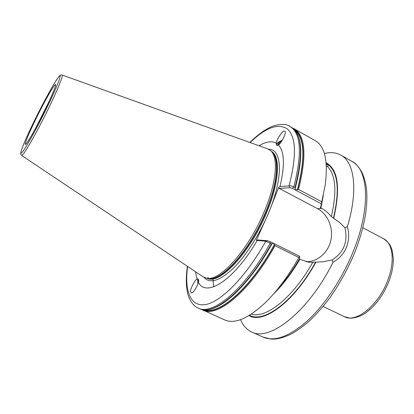 <?xml version="1.0" encoding="UTF-8"?>
<svg xmlns="http://www.w3.org/2000/svg" width="414" height="414" viewBox="0 0 414 414"><rect width="100%" height="100%" fill="white"/><g stroke="black" fill="none" stroke-linecap="round" stroke-linejoin="round"><path stroke-width="0.62" d="M276.159 290.923C284.428 282.089 292.222 271.377 299.539 258.791L299.684 256.38L298.867 257.544L275.02 245.678L273.214 243.241L271.408 243.877L265.767 241.248L256.313 240.301L268.21 213.909L278.757 187.247L279.978 186.595L289.07 185.845C290.302 185.617 291.886 185.974 293.826 186.911L295.011 187.542L295.518 189.969L298.535 189.421L321.766 201.815L320.7 207.259L320.146 207.357L321.88 208.542C325.466 210.457 328.623 213.163 331.35 216.657L339.677 222.551L344.96 227.762L347.362 226.686C349.333 233.667 349.043 240.493 346.497 247.163C343.718 253.792 339.252 258.781 333.104 262.14C308.518 311.799 269.4 342 251.572 331.95C246.682 329.668 243.018 325.57 240.586 319.649M198.078 278.865L197.007 279.134C195.082 279.517 190.083 289.127 190.575 291.508L191.506 293.029C193.602 293.102 198.234 284.418 198.337 282.115L198.787 280.444L198.078 278.865M197.939 278.865C197.638 279.248 197.638 280.806 197.944 283.533M277.421 145.697L278.436 144.9C280.356 144.47 286.711 133.148 285.106 131.466L284.133 131.062C282.436 130.612 276.324 140.036 276.262 143.172L276.278 144.771L277.421 145.697M267.62 148.843L270.735 150.737C278.612 157.372 276.536 182.983 264.07 212.061C248.214 250.356 219.213 282.053 206.446 278.172L203.072 276.79M324.385 153.542C330.589 151.985 336.059 152.492 340.8 155.074C354.389 162.086 358.467 190.171 347.362 226.686M257.156 240.56C233.656 280.956 205.634 297.925 198.337 282.115M197.007 279.134L195.501 271.724M278.311 145.029L277.551 144.6L278.487 142.82L281.722 141.117M280.93 142.245L277.69 144.776M198.197 282.674L197.97 280.827L198.027 283.274M198.689 280.961L198.192 280.092L197.97 280.827M333.104 262.14L331.992 259.982L322.718 261.798L312.782 262.264L308.953 262.176L299.829 259.366C291.642 273.297 282.964 284.739 273.794 293.702M212.015 278.938L211.87 278.41M210.938 278.079L211.171 278.627M282.141 140.465L278.487 142.82M276.278 144.771C276.681 143.254 278.71 141.702 282.353 140.123M326.289 164.715L328.043 164.565L327.914 166.2L327.5 166.542L326.372 166.195M278.436 144.9C284.475 151.462 284.987 165.357 279.978 186.595M259.045 145.764C265.985 141.557 271.724 140.688 276.262 143.172M298.535 189.421C306.903 155.84 305.465 135.637 294.219 128.801L315.209 140.641C324.788 146.116 328.162 160.699 325.326 184.38L321.766 201.815M315.856 262.243C294.173 302.018 263.211 324.426 249.052 315.566M298.867 257.544C288.558 275.719 277.582 290.566 265.943 302.085C248.581 318.438 234.852 324.39 224.755 319.944L201.142 309.237M326.134 162.785C338.119 169.295 340.65 187.79 333.72 218.271M321.295 203.781L292.517 188.463L289.867 187.64L279.295 188.458L278.757 187.247M306.008 261.7C317.559 262.015 328.276 252.576 330.874 240.13C333.544 227.7 327.779 214.059 317.429 208.615L279.295 188.458M256.313 240.301L257.518 239.96L267.553 240.741L270.197 241.672L299.684 256.38M331.992 259.982C343.801 252.556 348.127 241.817 344.96 227.762M289.867 187.64L289.07 185.845C296.709 156.047 296.186 137.122 287.502 129.07C278.229 122.953 265.778 127.455 250.144 142.566M267.553 240.741L265.767 241.248C245.947 276.795 221.195 301.723 205.774 304.513C190.259 307.343 184.302 290.768 187.64 266.466M277.778 144.522L280.516 142.778M208.356 278.472L207.916 277.302M213.733 286.819L212.905 278.824M308.947 262.176L307.659 262.015M274.368 244.674C250.315 288.599 218.923 315.344 204.154 309.781M294.794 130.11C304.621 138.074 305.47 157.951 297.345 189.736M36.09 118.539C43.506 103.438 52.112 87.959 54.798 85.041C57.598 81.874 53.194 93.316 45.007 110C36.851 126.658 27.645 142.944 25.704 144.31C23.645 145.919 28.649 133.665 36.09 118.539M48.676 102.33L35.552 128.345M323.101 306.489L344.422 316.684C355.911 323.272 378.412 305.449 387.597 280.682C395.173 261.534 392.979 243.292 383.706 238.821C390.857 244.172 390.485 246.309 391.97 249.694L393.295 258.057C393.502 265.353 392.011 273.204 388.834 281.592M340.8 155.074L351.843 161.3C368.367 169.373 371.11 207.254 353.504 250.78C342.606 278.099 325.088 304.544 307.664 320.612C289.453 336.52 274.617 342.026 263.144 337.131L251.572 331.95M271.242 151.234C280.728 156.068 279.522 182.553 266.326 213.334C249.782 253.43 219.068 285.272 207.15 278.286M268.624 149.263C282.384 148.761 283.725 177.663 268.153 213.919C258.895 235.804 244.912 257.208 232.28 269.286C219.099 281.173 209.675 283.864 204.009 277.349M271.584 151.576C280.014 157.589 278.265 183.423 265.607 212.962C249.595 251.702 220.098 283.311 207.621 278.358M271.098 151.089L271.853 151.84C279.714 158.479 277.69 183.94 265.322 212.806C249.601 250.822 220.76 282.276 207.999 278.415L206.943 278.249M267.858 148.931L62.172 75.022C63.565 75.177 57.598 89.9 48.164 109.136C36.163 133.753 22.599 157.191 21.611 155.426L21.585 155.41M34.921 119.667C44.36 100.442 55.352 80.632 58.943 76.59C62.69 72.227 57.148 86.785 46.43 108.634C35.759 130.451 23.769 151.602 21.414 153.051C18.894 154.836 25.445 138.913 34.921 119.667M312.782 262.264C293.107 297.63 265.752 319.023 251.386 314.102M315.556 262.202C294.204 301.309 263.77 323.562 249.601 315.24M323.251 195.677L320.907 208.025M327.5 166.542C335.79 174.905 337.074 191.61 331.35 216.657M326.191 163.416L328.043 164.565C338.109 172.384 339.899 190.285 333.415 218.266M249.854 142.463C258.822 133.712 266.978 128.112 274.322 125.654C281.582 123.802 286.798 124.055 289.971 126.405C301.05 133.142 302.334 153.309 293.826 186.911L292.517 188.463M289.971 126.405L291.042 127.01C302.163 133.774 303.488 153.951 295.011 187.542M293.904 129.163C304.73 136.32 305.972 156.445 297.619 189.534M270.197 241.672L270.192 243.272C244.917 289.293 212.325 315.986 198.311 308.104L199.434 308.606C213.505 316.513 246.149 289.867 271.408 243.877M271.936 243.83C252.349 279.398 227.286 305.092 211.29 308.844M274.446 244.959C249.595 290.276 217.226 316.912 202.865 309.625M275.02 245.678C249.787 291.565 217.003 318.071 202.762 310.096M321.88 208.542L317.429 208.615M55.269 86.697L55.424 85.538C55.414 87.406 51.936 95.567 44.991 110.015C39.48 121.173 34.636 130.281 30.47 137.339C27.241 142.488 25.771 144.626 26.056 143.751L26.801 142.99M362.83 227.731L383.706 238.821M351.843 161.3C355.724 163.918 357.732 165.082 361.955 172.384C364.662 178.372 366.266 185.032 366.763 192.365C367.637 209.468 363.709 229.32 354.984 251.924M62.172 75.022C60.868 74.882 60.123 75.058 59.937 75.545C59.719 75.291 56.149 79.866 49.887 91.023L34.916 119.672C29.777 130.203 25.803 138.923 22.998 145.832C20.524 152.378 20.747 152.854 20.705 153.237C20.415 153.604 20.716 154.339 21.611 155.426L203.284 276.935M291.042 127.01C302.468 134.141 303.876 154.515 295.27 188.132M294.219 128.801L292.569 128.009M187.387 266.295C186.378 273.623 186.088 280.304 186.523 286.343C187.666 295.099 188.261 295.534 189.736 299.27C192.355 304.093 195.211 307.038 198.311 308.104M271.957 243.805C246.687 289.728 214.24 316.606 199.434 308.606M354.969 251.96C348.102 268.546 339.656 283.916 329.637 298.064C322.889 306.924 315.991 314.697 308.947 321.393C301.583 327.536 295.348 331.919 290.245 334.533C282.265 338.047 275.859 339.558 271.02 339.061L263.144 337.131M388.824 281.618C382.883 296.067 374.732 306.779 364.372 313.771C359.274 317.207 352.076 318.501 349.835 318.102L344.422 316.684"/></g></svg>
